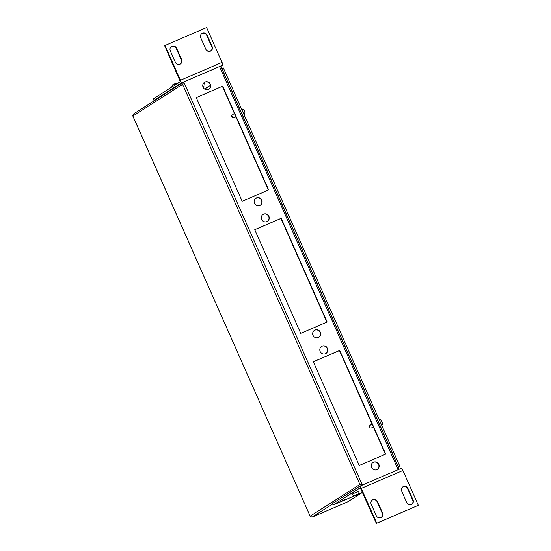 <?xml version="1.0" encoding="UTF-8"?>
<svg xmlns="http://www.w3.org/2000/svg" width="551" height="551" viewBox="0 0 551 551"><rect width="100%" height="100%" fill="white"/><g stroke="black" fill="none" stroke-linecap="round" stroke-linejoin="round"><path stroke-width="0.83" d="M373.523 462.165A4.084 3.947 57.5 0 0 371.691 467.751A4.084 3.947 57.5 0 0 377.373 469.349A4.084 3.947 57.5 0 0 373.523 462.165M377.256 469.418A4.084 3.947 57.5 0 0 373.289 462.317A4.084 3.947 57.5 0 0 372.862 462.53M314.993 330.083A4.084 3.947 57.5 0 0 313.161 335.669A4.084 3.947 57.5 0 0 318.843 337.267A4.084 3.947 57.5 0 0 314.993 330.083M318.719 337.336A4.084 3.947 57.5 0 0 314.759 330.235A4.084 3.947 57.5 0 0 314.332 330.448M322.135 346.214A4.084 3.947 57.5 0 0 320.303 351.793A4.084 3.947 57.5 0 0 325.985 353.391A4.084 3.947 57.5 0 0 322.135 346.214M325.868 353.466A4.084 3.947 57.5 0 0 321.901 346.365A4.084 3.947 57.5 0 0 321.481 346.579M256.463 198.009A4.084 3.947 57.5 0 0 254.631 203.588A4.084 3.947 57.5 0 0 260.313 205.186A4.084 3.947 57.5 0 0 256.463 198.009M260.189 205.254A4.084 3.947 57.5 0 0 256.222 198.16A4.084 3.947 57.5 0 0 255.802 198.367M205.075 82.051A4.084 3.947 57.5 0 0 203.243 87.63A4.084 3.947 57.5 0 0 208.925 89.228A4.084 3.947 57.5 0 0 205.075 82.051M208.808 89.303A4.084 3.947 57.5 0 0 204.841 82.202A4.084 3.947 57.5 0 0 204.421 82.416M263.605 214.132A4.084 3.947 57.5 0 0 261.773 219.711A4.084 3.947 57.5 0 0 267.455 221.309A4.084 3.947 57.5 0 0 263.605 214.132M267.338 221.385A4.084 3.947 57.5 0 0 263.371 214.284A4.084 3.947 57.5 0 0 262.951 214.497M332.804 503.945L311.956 517.224L310.199 516.129L359.906 484.46L182.595 84.337L183.738 81.989L219.539 66.581L221.165 67.256L398.814 468.143L398.173 469.693M311.956 517.224L347.75 501.816L362.592 492.36L358.136 494.261M313.299 361.752L359.259 465.464L385.672 454.093L339.712 350.381L313.299 361.752M222.652 86.218L196.239 97.589L242.199 201.301L268.613 189.93L222.652 86.218L196.259 97.63M254.769 229.671L300.729 333.383L327.142 322.011L281.182 218.299L254.769 229.671M204.621 89.145L210.434 85.439M210.406 85.26L204.469 89.042M385.418 454.203L339.471 350.532L313.319 361.793M268.358 190.04L222.411 86.369M326.888 322.121L280.941 218.451L254.789 229.712M362.599 492.38L347.75 501.816M359.906 484.46L362.372 485.1M182.595 84.337L132.887 116.006L132.674 115.662L310.323 516.549L132.887 116.006L133.321 114.112M133.108 114.222L183.738 81.989L362.365 485.08M398.311 467.007L399.771 466.084L398.208 466.773M398.318 466.704L221.888 68.572L223.341 67.945L399.771 466.084M376.278 515.708A3.54 3.423 57.5 0 0 381.326 517.348A3.54 3.423 57.5 0 0 382.566 513.002L377.49 501.555A3.54 3.423 57.5 0 0 372.448 499.922A3.54 3.423 57.5 0 0 371.202 504.268L376.278 515.708M406.755 502.595A3.54 3.423 57.5 0 0 411.797 504.227A3.54 3.423 57.5 0 0 413.043 499.881L407.967 488.441A3.54 3.423 57.5 0 0 402.919 486.802A3.54 3.423 57.5 0 0 401.679 491.148L406.755 502.595M345.629 499.337L341.207 501.265L345.629 499.337M376.367 523.45L418.326 505.315L376.726 523.223L361.284 488.386A2.721 0.696 -113.3 0 0 359.617 486.264A2.721 0.696 -113.3 0 0 359.589 486.278L332.597 503.476L333.259 504.964L360.264 487.766L376.367 523.45L376.726 523.223M372.269 500.046A3.54 3.423 -122.5 0 1 377.139 501.782L382.208 513.229A3.54 3.423 -122.5 0 1 381.14 517.451M402.747 486.926A3.54 3.423 -122.5 0 1 407.609 488.668L412.685 500.108A3.54 3.423 -122.5 0 1 411.618 504.33M354.589 495.783L333.259 504.964M418.326 505.315L402.891 470.478L361.284 488.386M401.218 468.35L359.617 486.264L401.19 468.364A2.721 0.696 66.7 0 1 401.218 468.35A2.721 0.696 66.7 0 1 402.891 470.478M201.838 33.549A3.54 3.423 -122.5 0 1 206.701 35.292L211.777 46.732A3.54 3.423 -122.5 0 1 210.709 50.954M207.059 35.064A3.54 3.423 57.5 0 0 202.01 33.425A3.54 3.423 57.5 0 0 200.771 37.771L205.847 49.218A3.54 3.423 57.5 0 0 210.888 50.85A3.54 3.423 57.5 0 0 212.135 46.504L207.059 35.064L206.701 35.292M171.361 46.67A3.54 3.423 -122.5 0 1 176.23 48.405L181.3 59.852A3.54 3.423 -122.5 0 1 180.232 64.074M176.582 48.178A3.54 3.423 57.5 0 0 171.54 46.546A3.54 3.423 57.5 0 0 170.293 50.892L175.37 62.332A3.54 3.423 57.5 0 0 180.418 63.971A3.54 3.423 57.5 0 0 181.658 59.625L176.582 48.178L176.23 48.405M222.556 65.252L180.955 83.167L153.963 100.365L153.302 98.87L180.294 81.672L164.653 45.685L165.011 45.457L206.611 27.55L222.046 62.387A2.721 0.696 66.7 0 1 222.556 65.252L220.503 66.561M153.963 100.365L156.753 99.159M165.011 45.457L180.446 80.294L222.046 62.387M180.955 83.167A2.721 0.696 -113.3 0 0 180.446 80.294M358.425 493.813A3.919 3.919 0 0 0 358.873 491.182L351.903 494.268A3.919 3.919 0 0 0 355.319 495.797A3.891 3.761 -122.5 0 1 353.956 495.652A3.898 0.592 -67.7 0 0 354.052 495.611A3.898 0.592 -67.7 0 0 354.162 495.514A3.891 3.761 57.5 0 0 355.98 495.597L356.304 495.445A3.891 0.999 -113.3 0 0 356.352 494.488A3.898 2.555 -10 0 0 357.2 494.123A3.891 0.999 66.7 0 1 357.151 495.08L357.344 495.012A3.891 3.761 57.5 0 0 358.522 493.641M358.873 491.175L351.896 494.268M357.206 495.094A3.891 3.761 -122.5 0 1 357.138 495.142L356.814 495.294A3.891 0.999 66.7 0 1 356.38 495.053M355.732 495.638L355.774 495.728A3.891 3.761 -122.5 0 1 355.319 495.797M357.144 495.101L356.8 494.316L357.344 495.012M369.935 426.929L370.114 428.086L369.253 426.088L369.935 426.929M382.353 422.121L382.015 422.19A3.898 3.368 -110 0 0 381.629 421.315L381.781 421.026M176.823 83.614A3.891 3.761 57.5 0 0 175.004 83.532L174.805 83.6A3.891 0.999 66.7 0 1 175.494 84.096A3.898 2.776 141.2 0 0 174.653 84.455A3.891 0.999 -113.3 0 0 173.958 83.966L173.641 84.117A3.891 3.761 57.5 0 0 172.463 85.488A3.898 0.813 -159.6 0 0 172.332 85.543A3.898 0.813 -159.6 0 0 172.256 85.619A3.891 3.761 -122.5 0 1 173.434 84.248L173.441 84.269M175.004 83.532L175.094 84.241L174.798 83.6M174.398 84.207A3.891 0.999 66.7 0 1 174.474 83.814L174.791 83.662A3.891 3.761 -122.5 0 1 174.819 83.656L175.06 84.262M203.767 86.273L205.006 85.68L203.767 86.273M231.847 116.688L231.634 115.545L232.322 116.385L232.494 117.542L231.847 116.688M244.183 114.98A3.919 3.919 0 0 0 244.74 111.564L244.396 111.639A3.898 3.368 -110 0 0 244.01 110.772L244.169 110.475M398.159 469.666L219.539 66.581M407.967 488.441L407.609 488.668M413.043 499.881L412.685 500.108M377.49 501.555L377.139 501.782M382.566 513.002L382.208 513.229M181.658 59.625L181.3 59.852M212.135 46.504L211.777 46.732M356.772 494.323L357.138 495.142M356.442 494.454L356.814 495.294M381.96 421.246L381.967 421.246A3.919 3.919 0 0 0 379.06 419.352M174.736 84.413L174.474 83.814M370.114 428.086L373.626 427.61M381.795 425.524A3.919 3.919 0 0 0 382.353 422.107M369.253 426.088L371.98 423.891M177.112 83.697A3.919 3.919 0 0 0 175.452 83.47M172.346 85.446A3.919 3.919 0 0 0 171.85 87.051M205.006 85.68L204.483 82.374M231.634 115.545L234.368 113.348M244.355 110.689A3.919 3.919 0 0 0 241.448 108.809M232.494 117.542L236.014 117.06"/></g></svg>
